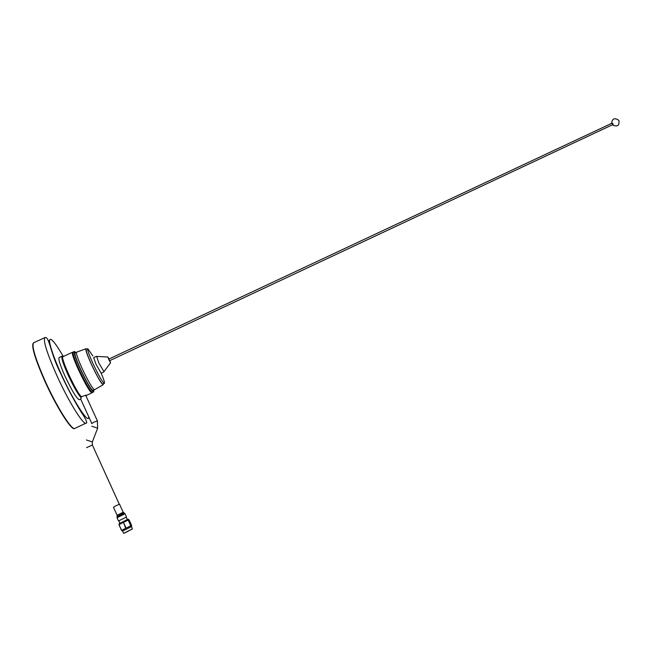 <?xml version="1.0" encoding="UTF-8"?>
<svg xmlns="http://www.w3.org/2000/svg" width="652" height="652" viewBox="0 0 652 652"><rect width="100%" height="100%" fill="white"/><g stroke="black" fill="none" stroke-linecap="round" stroke-linejoin="round"><path stroke-width="0.98" d="M63.334 356.497C55.29 342.773 50.734 337.28 49.682 340.01C48.655 342.854 54.181 358.804 61.133 373.938C73.269 401.151 89.968 426.416 88.55 416.351M44.801 337.646L33.888 342.659C31.19 344.892 34.898 357.581 45.004 380.711C56.471 406.335 71.508 430.173 74.736 428.494L74.768 428.486M75.836 352.553L74.458 351.477C73.554 352.455 75.518 358.347 80.351 369.162C86.887 382.944 91.337 390.515 93.684 391.876L93.839 390.083M74.328 351.534L73.293 352.015C72.372 353.001 74.328 358.902 79.161 369.717C85.697 383.506 90.155 391.078 92.519 392.422L92.649 392.365M33.888 342.659C31.19 344.892 34.898 357.581 45.004 380.711C56.471 406.335 71.508 430.173 74.736 428.494L85.885 423.156C82.951 424.688 68.215 400.784 56.716 375.242C46.569 352.186 42.706 339.61 45.127 337.5C49.511 336.734 50.082 352.83 60.905 373.889C68.794 391.534 79.903 410.597 83.211 415.104C86.708 420.907 87.604 423.588 85.885 423.156M33.562 342.805C30.921 345.136 34.629 357.826 44.695 380.858C56.162 406.481 71.207 430.32 74.442 428.633M92.274 392.382L91.989 392.814L91.256 392.431C87.197 389.488 71.451 356.416 72.356 352.716L72.657 352.178M72.519 352.235L63.057 356.636C59.511 355.878 76.007 392.088 81.329 396.693L86.186 395.169L85.885 395.699M63.032 356.636L62.111 356.171C61.027 357.263 62.991 363.457 68.004 374.761C73.652 386.815 78.077 394.533 81.296 397.916L80.628 396.449M61.964 356.245L59.177 357.532C58.052 358.641 60 364.851 65.004 376.163C71.834 390.572 76.586 398.429 79.259 399.741L79.422 399.668M91.769 423.409L80.603 398.926L81.296 397.916M62.698 357.475C59.438 357.1 75.298 391.868 80.481 396.4L81.329 396.693M128.574 531.038L124.467 533.034L128.574 531.038M127.482 531.404L132.315 529.049L127.482 531.404M132.364 528.911L123.725 533.352M131.427 526.653L122.576 531.07L123.578 533.238M128.118 519.22L129.047 519.823L131.639 525.512L131.468 526.262L130.987 525.699L125.706 528.283L123.472 522.366L126.072 528.096M128.028 519.179L119.226 523.646L118.957 524.721L121.688 530.369L125.706 528.283M130.767 525.805L128.167 520.092L123.472 522.366M128.167 520.092L130.987 525.699M128.314 519.31L128.387 519.994M122.511 531.038L121.688 530.369M121.549 530.443L118.957 524.721M123.106 522.545L119.096 524.64M117.189 516.197L117.115 515.308L123.195 512.219L119.528 504.159L115.722 505.911L113.456 507.24L117.083 515.243M126.235 517.166L118.835 520.842M612.701 124.662L612.024 123.187L108.835 359.081L109.609 360.703L612.725 124.654M109.821 360.605L110.563 362.797L108.762 359.505L107.808 356.994L109.047 358.983M103.978 371.599L98.9 363.107L96.659 356.416M101.166 373.213L96.088 364.427L93.692 357.63L96.447 356.351M101.207 373.197C103.88 379.578 104.923 382.985 104.32 383.409L104.043 383.303C101.834 381.102 98.183 374.598 93.089 363.8C88.908 354.525 87.148 349.496 87.808 348.698L92.829 355.951M102.918 384.077L102.82 384.126C100.921 382.887 97.164 376.351 91.549 364.517C87.376 355.242 85.624 350.205 86.292 349.399L87.71 348.747M103.318 383.889L103.097 384.794C101.068 383.343 97.181 376.554 91.435 364.427C87.156 354.941 85.331 349.708 85.934 348.738L86.692 349.211M94.703 389.635L94.499 389.757C92.266 388.307 88.159 381.265 82.16 368.616C77.727 358.706 75.876 353.229 76.61 352.178L76.651 352.17M93.146 390.418L93.024 390.475C90.832 389.203 86.7 382.162 80.62 369.334C76.121 359.276 74.295 353.791 75.135 352.879L76.537 352.227M612.309 124.85C613.149 125.306 613.312 124.85 612.798 123.481L611.633 123.375M49.585 341.224L48.215 340.409M92.47 444.917L86.586 447.671M92.372 441.974L86.431 439.986M97.686 428.217L91.769 426.221M97.555 420.907L94.132 422.031L91.712 423.613M125.029 513.768L117.075 517.704L118.509 520.883M124.377 513.059L117.026 516.702L117.034 517.615M124.002 512.92L117.067 516.571M93.684 391.876L92.519 392.422M119.283 504.249L92.291 444.851L92.323 441.966L97.637 428.201L97.36 420.817L85.656 395.193M91.989 392.814L85.885 395.707M80.669 399.073L79.259 399.741M73 352.928L72.356 352.716M91.516 391.779L91.256 392.431M132.315 529.049L131.468 526.262M127.295 519.497L126.178 517.052M119.895 523.173L118.778 520.72M123.195 512.219L124.988 513.686L126.464 516.938M110.563 362.797L103.774 371.868M103.904 371.925L101.117 373.237M104.32 383.409L102.82 384.126M103.097 384.794L94.499 389.757M94.54 389.757L93.024 390.475M85.925 348.747L76.61 352.178M107.808 356.994L96.414 356.399M611.633 123.187C612.293 118.452 614.714 117.523 618.878 120.408C619.596 125.632 617.436 127.148 612.407 124.939"/></g></svg>
